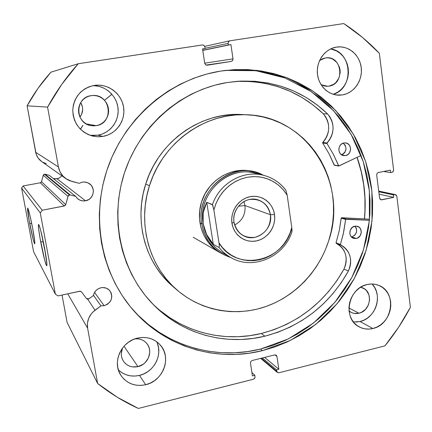 <?xml version="1.0" encoding="UTF-8"?>
<svg xmlns="http://www.w3.org/2000/svg" width="432" height="432" viewBox="0 0 432 432"><rect width="100%" height="100%" fill="white"/><g stroke="black" fill="none" stroke-linecap="round" stroke-linejoin="round"><path stroke-width="0.65" d="M53.357 178.578L57.04 178.821L85.547 200.788C82.685 201.274 80.109 200.637 77.825 198.882L75.627 196.339L49.243 175.295L45.036 174.215L44.005 174.323L43.4 174.874L41.515 181.721L65.75 204.638L64.265 206.01L40.354 182.785L23.09 185.944L42.201 210.227L64.265 206.01L40.354 182.785L23.09 185.944L21.6 188.066L33.572 251.645L55.372 294.176L58.082 295.904L79.72 291.227L81.545 291.892L86.4 298.49L88.949 298.82L93.388 295.558L94.306 292.864L95.99 290.531L98.285 288.776L100.975 287.761L102.794 287.545L106.331 288.171L109.291 290.104L111.218 293.042L111.834 296.536L111.04 300.056L110.144 301.666L107.53 304.258L104.155 305.71L100.937 305.867L95.024 310.225C89.111 314.977 86.638 320.954 87.604 328.158L67.754 293.814L87.604 328.158L97.627 383.481C110.327 393.53 123.903 401.852 138.348 408.44L253.584 379.183L254.999 377.644L254.848 375.284L251.926 372.605L254.848 375.284L252.428 375.899L250.447 362.81L250.841 361.449L252.18 360.499L274.66 354.92L276.269 355.25L276.95 356.459L274.957 354.872L276.95 356.459L278.834 369.225L264.622 357.41L278.834 369.225L276.453 369.83L262.332 357.977L276.453 369.83L277.295 372.406L278.948 372.762L384.934 345.87C394.708 333.866 403.196 320.998 410.4 307.276L396.83 196.279L395.41 194.621L378.724 191.219L394.697 194.621L393.374 194.891L378.794 191.77L393.374 194.891L393.682 197.359L379.091 194.157L393.682 197.359L381.002 199.832L379.598 198.175L376.688 174.987L377.066 173.405L378.13 172.579L390.334 170.138L390.641 172.622L383.632 171.472L390.641 172.622L392.764 171.985L393.622 170.143L379.35 53.293C368.69 42.044 356.827 32.13 343.764 23.56L229.921 40.786L228.469 41.742L228.118 43.384L205.097 48.298L228.118 43.384L228.355 44.971L202.743 50.285L230.915 44.582L202.759 50.409L230.915 44.582L233.042 59.092L232.481 60.728L231.228 61.425L206.118 65.075L231.228 61.425L207.203 65.21L205.794 64.913L204.773 63.526L202.532 48.908L205.13 48.514L202.554 49.059L205.13 48.514L204.887 46.915L204.201 45.56L202.619 44.933L78.214 63.742L50.933 72.176L38.054 88.279L27.103 105.829L47.574 107.12L58.406 166.93C59.373 171.823 61.868 175.732 65.885 178.659L71.955 181.467L79.121 183.308L82.237 182.147L84.105 181.991L87.734 182.758L90.769 184.847L91.913 186.295L93.253 189.724L93.388 191.57L92.588 195.183L90.461 198.234L88.997 199.4L85.547 200.788L82.652 200.896L79.866 200.129L77.452 198.563L75.627 196.339L70.27 194.989L45.036 174.215L44.399 174.193L69.46 194.967L70.27 194.989L68.953 195.134L68.18 195.847L65.75 204.638L64.773 205.837L42.201 210.227L40.284 212.96L55.372 294.176L58.082 295.904L80.239 291.19L81.545 291.892L86.4 298.49L87.583 299.182L88.949 298.82L93.388 295.558C94.349 291.465 96.876 288.868 100.975 287.761C104.593 287.118 107.573 288.128 109.901 290.785C113.465 297.599 111.548 302.573 104.155 305.71L94.554 292.421L104.155 305.71L100.937 305.867L93.047 311.904L91.309 313.826L88.711 318.265L87.442 323.174L87.604 328.158L97.627 383.481L117.331 397.262L138.348 408.44L253.363 379.253L254.696 378.297L255.031 377.525L254.848 375.284L252.428 375.899L250.468 363.042L250.841 361.449L252.18 360.499L274.66 354.92L276.156 355.169L276.95 356.459L278.834 369.225L276.453 369.83L276.664 371.245L277.457 372.524L278.948 372.762L384.934 345.87L398.633 327.218L410.4 307.276L396.83 196.279L396.101 194.945L394.697 194.621L393.374 194.891L393.682 197.359L381.753 199.838L380.338 199.514L379.598 198.175L376.688 174.987L377.066 173.405L378.34 172.525L390.334 170.138L390.641 172.622L392.672 172.055L393.233 171.482L393.606 169.906L379.35 53.293L362.464 37.417L343.764 23.56L229.921 40.786L228.506 41.683L228.118 43.384L228.355 44.971L230.915 44.582L233.021 58.838L232.632 60.529L231.228 61.425L207.23 65.205L205.6 64.784L204.725 63.272L202.532 48.908L205.13 48.514L204.887 46.915L204.007 45.392L202.37 44.955L78.214 63.742L61.673 84.483L47.574 107.12L58.406 166.93L60.064 171.898L63.056 176.191L67.127 179.469L69.471 180.641L79.121 183.308L82.237 182.147L84.24 181.991L86.702 182.385L88.97 183.4C96.223 187.445 93.82 199.595 85.547 200.788L57.04 178.821L59.729 177.768L61.819 175.786L59.751 177.752L58.45 178.421L54.767 178.891M41.936 235.418L43.038 241.763L40.694 241.861C38.653 230.623 37.984 224.829 38.68 224.489C40.003 226.805 41.99 234.792 44.647 248.459L46.921 264.038L46.91 265.275L46.737 265.723L46.408 265.378L44.653 259.956L40.003 238.032L38.594 228.577L38.518 224.483L39.258 225.596L40.532 229.738L44.647 248.459C46.532 258.871 47.239 264.622 46.769 265.712C46.094 266.49 42.941 254.038 40.694 241.861L43.038 241.763L41.936 235.418M29.711 223.528C27.896 213.64 27.243 208.489 27.74 208.084C28.755 209.952 30.402 216.751 32.681 228.485L34.787 242.206L34.825 243.356L34.722 243.832L34.484 243.621L33.08 239.134L29.101 220.18L27.616 208.111L28.172 208.948L29.84 215.001L32.681 228.485C34.376 237.735 35.057 242.854 34.722 243.832C33.782 242.622 32.114 235.85 29.711 223.528L31.687 223.414L29.711 223.528M43.313 241.704L43.038 241.763L43.313 241.704M111.899 94.225L104.447 100.289M82.771 125.48L80.438 129.233M357.129 157.34C364.046 177.233 366.498 197.764 364.473 218.932L364.959 212.598L365.078 199.454L364.014 186.376L361.757 173.475L357.129 157.34M131.333 307.913C163.323 345.573 214.731 360.677 260.474 349.083L262.397 350.654C216.113 362.421 164.052 346.972 131.911 308.605C100.246 271.285 90.428 214.315 108.756 164.992C127.132 115.684 171.914 78.802 220.444 71.113L234.128 69.644L247.774 69.606L261.247 70.978L274.406 73.732L287.134 77.814L299.311 83.176L310.824 89.743L321.581 97.432L331.484 106.169L340.454 115.846L348.43 126.376L355.342 137.641L361.141 149.548L365.796 161.973L369.274 174.809L371.552 187.947L372.622 201.263L372.481 214.65L371.142 227.993L368.615 241.175L364.932 254.097L360.115 266.647L354.208 278.721L347.263 290.212L339.331 301.028L330.475 311.078L320.771 320.269L310.289 328.52L299.117 335.75L287.345 341.89L275.071 346.874L262.397 350.654L249.437 353.176L236.293 354.402L223.09 354.305L209.952 352.868L197.003 350.087L184.361 345.978L172.168 340.546L160.537 333.839L149.596 325.901L139.46 316.796L130.253 306.607L122.078 295.412L115.025 283.327L109.193 270.47L104.652 256.964L101.461 242.951L99.662 228.582L99.295 214.007L100.359 199.384L102.865 184.88L106.774 170.651L112.055 156.854L118.643 143.64L126.468 131.161L135.443 119.551L145.46 108.923L156.4 99.403L168.151 91.082L180.565 84.035L193.514 78.327L206.858 74.007L220.444 71.113L226.238 70.313L256.954 70.384L286.319 77.506L312.93 91.12L335.599 110.371L353.387 134.201L365.618 161.422L371.882 190.755L372.006 220.898L366.066 250.549L354.348 278.462L337.343 303.448L315.738 324.427L290.407 340.427L262.397 350.654L260.474 349.083L288.263 338.958L313.411 323.114L334.865 302.341L351.778 277.587L363.452 249.928L369.403 220.531L369.349 190.631L363.22 161.519L351.173 134.471L333.612 110.759L311.207 91.562L284.882 77.922L255.798 70.691L225.347 70.421M356.065 322.078L360.05 321.521L372.859 328.514C367.918 329.681 363.29 329.098 358.981 326.759C342.311 318.622 348.192 287.955 367.168 284.531L371.282 284.008L375.343 284.353L379.188 285.557L382.666 287.561L385.652 290.293L388.033 293.641L389.718 297.475L390.647 301.649L390.793 306.013L390.139 310.387L388.724 314.62L386.591 318.546L383.832 322.018L380.533 324.907L376.834 327.1L372.859 328.514L368.771 329.092L364.721 328.811L360.86 327.672L357.34 325.723L354.299 323.028L351.859 319.691L350.114 315.846L349.137 311.629L348.964 307.217L349.607 302.773L351.043 298.48L353.209 294.494L356.027 290.99L359.386 288.085L363.145 285.908L367.168 284.531C371.363 283.586 375.359 283.921 379.15 285.541C397.354 292.405 392.553 324.659 372.859 328.514L360.05 321.521C375.791 318.362 383.281 294.91 372.001 284.002M333.293 94.322C354.343 88.355 352.377 51.673 330.647 48.908L336.458 50.895L340.033 53.266L343.105 56.349L345.562 60.026L347.306 64.157L348.284 68.58L348.457 73.127L347.819 77.63L346.394 81.923L344.234 85.838L341.426 89.23L338.072 91.967L333.293 94.322M342.608 94.894L336.377 94.997L342.608 94.894L338.299 95.175L334.033 94.527L329.962 92.983L326.241 90.59L323.028 87.437L320.441 83.641L318.584 79.353L317.536 74.736L317.331 69.973L317.99 65.248L319.486 60.745L321.754 56.641L324.707 53.104L328.234 50.263L332.186 48.238L336.717 47.05C348.43 45.295 359.824 54.999 361.238 67.662C362.826 80.298 354.181 92.966 342.608 94.894L339.476 95.191C328.288 95.456 318.13 85.385 317.363 73.013C316.462 60.653 325.22 48.778 336.415 47.093L340.751 46.883L345.028 47.601L349.083 49.216L352.755 51.673L355.909 54.859L358.43 58.66L360.223 62.926L361.217 67.5L361.39 72.198L360.72 76.853L359.246 81.281L357.021 85.325L354.127 88.825L350.671 91.66L346.783 93.706L342.608 94.894M118.53 370.067L122.018 372.789L126.02 374.733L130.378 375.84L134.924 376.067L139.477 375.403L145.697 384.718C134.881 386.84 126.495 383.54 120.544 374.825C112.034 361.768 121.603 341.258 137.657 338.078L142.398 337.441L147.096 337.732L151.573 338.936L155.655 340.999L159.192 343.845L162.049 347.355L164.122 351.394L165.332 355.817L165.64 360.445L165.035 365.105L163.544 369.63L161.212 373.842L158.139 377.59L154.435 380.727L150.233 383.13L145.697 384.718L140.994 385.414L136.307 385.198L131.809 384.07L127.683 382.072L124.076 379.269L121.144 375.775L119 371.72L117.725 367.259L117.38 362.567L117.979 357.831L119.491 353.23L121.867 348.953L125.005 345.168L128.79 342.014L133.061 339.622L137.657 338.078C146.934 336.274 154.559 338.683 160.531 345.303C171.828 357.788 163.064 381.062 145.697 384.718L139.477 375.403C154.121 372.249 163.22 354.353 156.654 341.685M93.064 135.556L97.875 135.211L102.902 136.415L97.589 136.766L92.302 135.994C79.855 131.819 73.343 123.093 72.76 109.809C74.223 96.59 81.34 88.463 94.111 85.428L99.133 85.142L104.117 85.849L108.869 87.523L113.206 90.094L116.969 93.458L120.02 97.486L122.234 102.022L123.541 106.888L123.898 111.904L123.282 116.883L121.721 121.635L119.281 125.982L116.046 129.767L112.136 132.84L107.698 135.081L102.902 136.415L97.924 136.777L92.95 136.15L88.177 134.557L83.786 132.052L79.952 128.731L76.82 124.713L74.52 120.161L73.143 115.241L72.749 110.149L73.354 105.084L74.936 100.251L77.425 95.834L80.735 92.011L84.731 88.927L89.246 86.702L95.148 85.288C108.594 83.646 121.754 94.003 123.628 107.406C125.68 120.776 116.127 134.201 102.902 136.415L97.875 135.211C110.241 133.137 119.378 120.949 118.055 108.389C116.878 95.812 105.403 85.401 92.745 85.682M91.028 95.666L92.756 95.494C110.948 93.987 114.221 123.401 96.223 125.653L86.373 123.941L96.223 125.653L91.066 125.626C74.866 123.547 74.763 97.486 91.028 95.666L93.982 95.488L96.914 95.899L99.716 96.871L102.281 98.377L104.506 100.354L106.31 102.719L107.627 105.386L108.41 108.254L108.621 111.213L108.265 114.151L107.347 116.959L105.899 119.524L103.988 121.754L101.677 123.563L99.058 124.88L96.223 125.653L93.285 125.858L90.353 125.48L87.545 124.535L84.964 123.05L82.712 121.09L80.876 118.73L79.531 116.051L78.727 113.162L78.5 110.182L78.856 107.212L79.78 104.382L81.243 101.79L83.182 99.549L85.52 97.735L88.171 96.428L91.028 95.666M79.952 117.034C83.252 112.417 83.516 107.59 80.746 102.546L82.474 107.082L82.663 109.534L81.61 114.296L79.952 117.034M135.162 338.796C140.044 338.477 143.98 340.114 146.977 343.705C153.328 351.167 148.057 364.559 137.959 366.633L124.006 346.226L137.959 366.633C131.755 367.826 126.889 365.974 123.358 361.082C120.928 357.037 120.636 352.706 122.494 348.079L121.279 353.5L121.484 356.26L122.229 358.884L123.487 361.276L125.21 363.344L127.327 365.008L129.762 366.201L132.413 366.881L137.959 366.633L143.127 364.3L145.325 362.453L148.522 357.755L149.758 352.323L149.569 349.585L148.846 346.977L147.609 344.585L145.913 342.517L143.818 340.837L141.404 339.622L138.758 338.915L135.162 338.796M325.345 57.947L325.852 57.877C342.155 55.301 345.319 84.083 329.054 86.119L326.003 86.243L329.054 86.119L327.532 86.281L321.057 84.694L323.973 85.887L326.5 86.276L329.054 86.119L333.839 84.218L335.891 82.55L338.926 78.089L340.184 72.716L340.076 69.935L339.476 67.241L336.901 62.483L332.84 59.168L330.437 58.223L327.91 57.812L325.345 57.947L319.604 60.48L322.85 58.628L325.345 57.947M360.715 287.204L362.864 287.933C373.486 292.162 370.543 311.029 358.954 313.232L348.932 307.957L358.954 313.232C356.114 313.891 353.441 313.567 350.941 312.271L349.056 310.997L351.837 312.698L354.127 313.384L358.954 313.232L361.314 312.406L365.472 309.415L368.377 305.041L369.598 299.938L368.939 294.883L366.509 290.639L364.727 289.024L360.715 287.204M40.354 182.785L41.515 181.721L65.75 204.638L67.975 196.333L43.238 175.252L41.515 181.721L40.748 182.65M62.035 295.051L67.09 322.418L62.035 295.051M65.848 178.632L41.558 161.465C38.41 159.165 36.45 156.114 35.683 152.302L58.406 166.93L35.683 152.302L27.103 105.829L36.196 154.289L38.043 157.939L41.591 161.487M42.536 162.097L46.327 163.679M97.627 383.481L67.09 322.418L97.627 383.481M55.372 294.176L40.284 212.96L21.6 188.066L33.572 251.645L55.372 294.176M89.975 135.281L97.875 135.211L102.519 133.925L106.807 131.76L110.587 128.795L113.713 125.14L116.073 120.944L117.58 116.354L118.174 111.542L117.828 106.699L116.559 101.995L114.41 97.621M111.461 93.733L107.816 90.482M103.621 88.004L99.025 86.384L94.203 85.698M118.363 369.9C124.249 375.327 131.29 377.163 139.477 375.403L143.872 373.88L147.938 371.558L151.529 368.534L154.51 364.916L156.762 360.839L158.204 356.465L158.787 351.95L158.485 347.468L157.307 343.186M353.408 321.98L360.05 321.521L363.911 320.161L367.513 318.038L370.715 315.247L373.399 311.882L375.467 308.075L376.839 303.977L377.465 299.732L377.32 295.504L376.407 291.449L374.755 287.723L372.433 284.472M233.021 58.838L204.709 63.191L233.021 58.838M276.664 371.245L261.247 358.247L276.664 371.245M381.753 199.838L380.327 199.508L381.753 199.838M40.284 212.96L21.6 188.066L23.09 185.944L42.201 210.227L40.284 212.96M138.256 315.382L148.327 324.432L159.203 332.321L170.764 338.996L182.893 344.396L195.453 348.489L208.327 351.259L221.389 352.69L234.517 352.793L247.585 351.583L260.474 349.083L273.073 345.335L285.277 340.384L296.984 334.287L308.092 327.105L318.514 318.908L328.163 309.782L336.965 299.797L344.849 289.046L351.756 277.625L357.626 265.626L362.41 253.157L366.077 240.316L368.582 227.21L369.911 213.948L370.046 200.642L368.977 187.407L366.703 174.355L363.242 161.595L358.609 149.245L352.836 137.414L345.956 126.214L338.024 115.754L329.098 106.137L319.248 97.459L308.556 89.813L297.103 83.29M284.996 77.965L272.344 73.91L259.254 71.177L245.867 69.811L232.297 69.854M45.668 254.281L43.038 241.763L45.668 254.281M47.574 107.12C56.165 91.406 66.377 76.945 78.214 63.742L50.933 72.176C41.71 82.431 33.766 93.647 27.103 105.829L47.574 107.12M100.937 305.867L93.447 295.261L100.937 305.867M95.024 310.225L87.712 299.192L95.024 310.225M49.243 175.295L45.036 174.215L70.27 194.989L75.627 196.339L49.243 175.295M67.975 196.333L69.46 194.967L44.399 174.193L43.238 175.252L67.975 196.333M255.334 172.292L247.325 170.575L239.063 170.543L230.872 172.206L223.074 175.522L215.984 180.355L209.882 186.527L205.022 193.795L201.593 201.868C208.073 180.106 231.757 166.088 252.202 171.412M239.301 114.442L230.072 114.718L220.855 115.949L211.745 118.13L202.829 121.252L194.206 125.285L185.965 130.199L178.195 135.94L170.98 142.452L164.398 149.683L158.517 157.545L153.409 165.958L149.116 174.847L145.697 184.102L149.461 185.749L145.697 184.102C133.607 221.211 145.454 263.569 173.248 286.778L177.466 290.385C149.18 266.771 137.122 223.592 149.461 185.749C162.459 142.636 205.411 112.131 246.98 114.772C307.822 116.246 348.856 183.973 328.579 241.132C318.74 271.517 294.646 296.676 265.043 306.823C235.429 316.813 201.652 310.943 177.466 290.385M357.037 157.378C363.955 177.26 366.401 197.775 364.381 218.927L364.943 210.983L364.916 197.851L363.706 184.799L361.303 171.936L357.037 157.378M246.899 114.766L241.434 114.518C200.583 111.926 158.436 141.836 145.697 184.102L143.181 193.633L141.599 203.342L140.962 213.122L141.269 222.869L142.522 232.481L144.704 241.861L147.776 250.911L151.713 259.535L156.46 267.662L161.968 275.2L168.167 282.08L173.308 286.832M149.461 185.749L152.95 176.305L157.324 167.243L162.535 158.663L168.529 150.638L175.235 143.267L182.59 136.625L190.507 130.766L198.898 125.761L207.679 121.646L216.756 118.46L226.033 116.235L235.418 114.977L244.809 114.696L254.113 115.387L263.245 117.029L272.111 119.599L280.633 123.066L288.727 127.391L296.32 132.516L303.35 138.386L309.76 144.947L315.484 152.129L320.485 159.856L324.713 168.059L328.147 176.656L330.761 185.571L332.527 194.724L333.439 204.028L333.493 213.403L332.699 222.766L331.052 232.038L328.579 241.132L325.301 249.971L321.241 258.482L316.44 266.582L310.932 274.212L304.776 281.291L298.01 287.766L290.698 293.571L282.906 298.652L274.693 302.956L266.128 306.445L257.299 309.085L248.276 310.835L239.139 311.677L229.975 311.596L220.871 310.581L211.912 308.637L203.186 305.77L194.773 302L186.77 297.356L179.253 291.875L172.298 285.606L165.985 278.597L160.38 270.923L155.547 262.651L151.546 253.854L148.419 244.636L146.205 235.073L144.936 225.277L144.623 215.341L145.276 205.367L146.896 195.469L149.461 185.749M220.039 252.666C203.44 243.497 195.172 221.2 201.593 201.868L199.741 210.427L199.535 219.121L200.977 227.61L204.007 235.553L208.489 242.644L214.24 248.605L220.115 252.709M234.025 222.215C236.957 233.404 243.994 238.432 255.123 237.298C265.842 233.804 270.945 226.282 270.432 214.736L274.498 214.52C276.269 226.244 267.953 238.54 256.63 240.872C245.327 243.378 233.696 235.186 231.962 223.268L234.025 222.215C231.428 208.532 245.975 195.345 258.385 199.994C265.086 202.5 269.104 207.414 270.432 214.736C273.132 229.225 256.732 242.622 244.107 236.056C238.545 233.258 235.186 228.647 234.025 222.215L231.962 223.268L233.032 227.513L234.889 231.417L237.449 234.824L240.619 237.611L244.269 239.674L248.26 240.926L252.428 241.326L256.63 240.872L260.69 239.576L264.465 237.487L267.808 234.695L270.594 231.304L272.722 227.437L274.115 223.247L274.714 218.884L274.498 214.52L273.478 210.314L271.685 206.426L269.179 203.002L266.069 200.183L262.456 198.072L258.487 196.754L254.308 196.285L250.079 196.684L245.97 197.942L242.136 200.016L238.729 202.819L235.883 206.248L233.717 210.163L232.308 214.418L231.714 218.846L231.962 223.268C230.056 211.388 238.621 198.86 250.079 196.684C261.511 194.335 272.894 202.759 274.498 214.52L270.432 214.736L244.971 205.54L270.432 214.736C267.662 203.607 260.685 198.526 249.518 199.487C239.717 201.355 232.405 212.058 234.025 222.215M234.657 224.98C242.276 220.784 245.716 214.299 244.971 205.54C245.716 214.299 242.276 220.784 234.657 224.98M238.453 206.237L244.971 205.54L238.453 206.237M193.217 237.265L221.962 253.768C210.908 247.115 204.174 237.119 201.76 223.787L199.967 222.89L201.76 223.787C195.928 193.741 226.449 164.052 254.356 171.92L263.299 175.219C234.77 158.668 194.902 189.535 201.76 223.787L203.132 223.717C196.965 192.445 231.023 162.751 258.811 174.398M226.903 255.015C213.867 248.994 205.945 238.561 203.132 223.717L201.76 223.787C205.222 241.018 214.877 252.25 230.737 257.483M203.132 223.717C205.497 236.79 212.112 246.575 222.971 253.066L230.634 257.429C226.201 254.891 222.356 251.591 219.1 247.536L213.295 244.301L206.572 234.43L203.132 223.717L203.175 212.792L206.739 202.289L212.441 204.595C219.569 183.26 243.032 169.889 263.185 175.192L254.61 173.129C227.345 165.326 197.435 194.335 203.132 223.717L204.422 229.138L206.572 234.43L209.542 239.506L213.295 244.301L219.1 247.536L219.326 245.732L218.981 242.854L213.883 209.974L212.684 204.914L206.739 202.289L213.295 244.301L206.739 202.289L204.525 207.446L203.175 212.792L202.711 218.241L203.132 223.717M292.037 230.974L291.767 227.518C284.953 261.862 236.347 272.927 218.981 242.854L213.883 209.974L215.779 204.007L218.479 198.358L221.924 193.153L226.044 188.509L230.737 184.518L235.91 181.278L241.439 178.848L247.201 177.277L253.082 176.602L258.941 176.823L264.659 177.935L270.119 179.912L275.2 182.704L279.801 186.246L283.829 190.463L287.204 195.259L291.767 227.518L289.915 233.318L287.302 238.815L283.975 243.896L280.006 248.465L275.47 252.418L270.464 255.679L265.081 258.174L259.438 259.848L253.649 260.669L247.828 260.609L242.109 259.664L236.596 257.855L231.422 255.204L226.692 251.775L222.518 247.628L218.981 242.854L219.326 245.732L219.1 247.536C222.723 252.045 227.054 255.609 232.092 258.217L230.634 257.429C252.596 270.67 283.829 257.251 291.886 231.989L291.767 227.518L287.204 195.259L285.844 190.145M291.643 232.146L291.994 231.579M285.676 190.021C279.536 182.061 271.582 177.017 261.814 174.89C241.947 170.435 219.413 183.784 212.441 204.595L213.883 209.974L216.113 203.175L219.391 196.819L223.614 191.09L228.663 186.143L234.387 182.126L240.629 179.14L247.201 177.277L253.924 176.575L260.593 177.05L267.041 178.681L273.078 181.413L278.543 185.161L283.295 189.821L287.204 195.259L285.844 190.15C280.001 182.531 272.452 177.541 263.185 175.192M243.913 201.598L244.971 205.54L243.913 201.598M334.449 165.299L329.022 153.706L322.672 143.046L326.959 143.532L333.369 154.321L338.823 166.039L361.098 155.434L338.704 165.996L333.369 154.321L326.894 143.392L329.53 139.892L331.43 136.35L332.64 132.489L333.099 128.455L332.802 124.421L331.749 120.555L329.989 117.018L327.586 113.945L323.282 113.789C299.246 91.033 270.205 80.239 236.153 81.41M343.899 142.976L345.481 142.911C352.064 143.284 352.107 154.656 345.541 155.579L342.079 155.099L345.541 155.579L347.706 154.672L349.418 152.95L350.59 149.429L350.271 146.972L349.11 144.866L347.279 143.429L345.055 142.884L342.776 143.311L340.794 144.65L339.406 146.696L338.834 149.143L339.158 151.605L340.33 153.711L342.166 155.142L345.541 155.579L343.764 155.628C337.306 155.066 337.414 143.856 343.899 142.976M341.604 154.829C346.853 151.524 347.377 147.636 343.181 143.159L345.271 145.341L346.064 148.878L344.909 152.361L343.219 154.062L341.604 154.829M354.753 226.206L357.453 226.319C363.047 227.745 362.151 237.487 356.346 238.448L351.821 236.898C356.864 234.457 357.928 230.877 354.996 226.157L356.422 228.474L356.557 232.033L354.829 235.197L351.821 236.898L356.346 238.448L357.448 238.086L360.153 235.78L361.309 232.313L360.531 228.852L359.035 227.129L355.887 226.082L352.615 227.146L350.336 229.959L349.812 233.577L350.557 235.823L352.064 237.541L354.094 238.459L356.346 238.448L353.479 238.291C348.008 236.731 349.007 227.129 354.753 226.206M227.011 82.55L237.848 81.275C272.938 79.607 302.854 90.493 327.591 113.935L317.407 105.127L306.266 97.535L294.289 91.265L281.615 86.416L268.385 83.063L254.767 81.281L240.916 81.097L227.011 82.55L214.742 85.212L202.705 89.154L191.025 94.343L179.831 100.742L169.247 108.286L159.386 116.905L150.363 126.511L142.279 137.009L135.227 148.284L129.281 160.213L124.513 172.67L120.971 185.522L118.697 198.617L117.709 211.826L118.012 224.996L119.594 237.989L122.434 250.663L126.495 262.894L131.717 274.547L138.035 285.509L145.379 295.672L153.662 304.943L162.783 313.238L172.643 320.479L183.136 326.619L194.152 331.598L205.578 335.394L217.296 337.975L229.198 339.336L241.169 339.487L253.093 338.429L264.865 336.188C225.536 345.951 181.802 334.265 152.69 303.95C120.987 271.323 109.199 218.543 124.751 171.963C140.319 125.393 181.699 89.883 227.011 82.55M160.315 310.705L170.073 317.876L180.452 323.946L191.349 328.882L202.651 332.64L214.245 335.205L226.022 336.566L237.865 336.722L249.664 335.686L261.311 333.482L264.865 336.188L261.311 333.482C297.545 323.833 325.102 302.368 343.98 269.087L348.413 271.004C329.33 304.668 301.482 326.398 264.865 336.188L277.792 332.305L290.255 327.029L302.119 320.431L313.259 312.606L323.557 303.637L332.91 293.641L341.226 282.722L348.413 271.004L349.861 267.332L350.611 263.477L350.627 259.589L349.904 255.825L348.473 252.347L346.388 249.302L343.732 246.807L340.394 244.625L343.672 232.097L345.654 219.31L369.425 220.293L346.037 219.073L341.599 217.728L346.037 219.073L345.611 219.467L343.289 233.885L340.416 244.474L336.053 242.843L339.266 230.612L341.318 217.836L369.527 219.197L341.599 217.728L341.177 218.122L345.611 219.467L341.177 218.122L339.266 230.612L336.053 242.843L336.247 243.34L336.031 242.995L340.416 244.474L340.616 244.971C350.314 250.803 352.912 259.481 348.403 270.999L343.975 269.082L345.411 265.453L346.156 261.641L346.167 257.796L345.449 254.075L344.029 250.641L341.96 247.622L339.331 245.155L336.247 243.34L340.616 244.971L336.247 243.34C345.854 249.113 348.43 257.693 343.975 269.082L348.413 271.004L343.975 269.082L336.874 280.67L328.649 291.46L319.388 301.342L309.199 310.203L298.177 317.936L286.438 324.443L274.104 329.654L261.311 333.482C222.928 342.959 180.301 331.841 151.519 302.724M334.557 165.294L338.531 165.791L334.141 165.051L329.022 153.706L322.607 142.906L325.215 139.444L327.094 135.945L328.288 132.127L328.741 128.142L328.444 124.157L327.402 120.334L325.652 116.834L323.282 113.789L313.195 105.084L302.162 97.578L290.309 91.384L277.771 86.594L264.681 83.284L251.203 81.518L237.503 81.34M351.41 236.968L351.821 236.898L351.41 236.968M327.586 113.945L323.271 113.8L327.586 113.945C335.038 123.617 334.843 133.294 327.019 142.96L322.726 142.479C330.469 132.921 330.653 123.363 323.271 113.8L327.586 113.945M327.019 142.96L322.726 142.479L322.672 143.046L326.959 143.532L327.019 142.96M111.937 94.262L104.485 100.327M82.939 125.345L80.492 129.287M229.759 40.819L204.736 46.364M395.41 194.621L378.707 191.074M260.701 358.382L277.268 372.384M254.356 171.92L252.013 171.369M334.427 165.294L338.801 166.034"/></g></svg>

